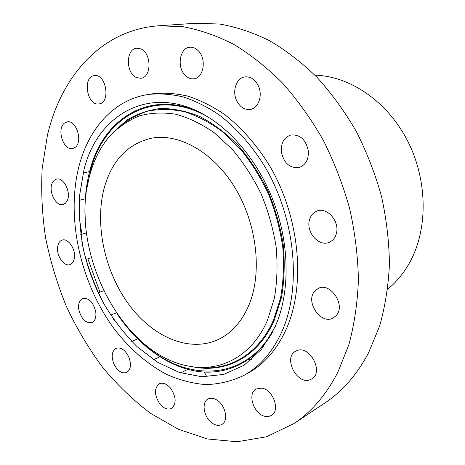 <?xml version="1.0" encoding="UTF-8"?>
<svg xmlns="http://www.w3.org/2000/svg" width="465" height="465" viewBox="0 0 465 465"><rect width="100%" height="100%" fill="white"/><g stroke="black" fill="none" stroke-linecap="round" stroke-linejoin="round"><path stroke-width="0.7" d="M95.732 311.66C96.412 317.316 95.116 320.966 91.843 322.605C85.647 323.367 81.294 318.996 78.777 309.492C78.062 303.75 79.399 300.065 82.782 298.437C88.914 297.774 93.233 302.18 95.732 311.66M337.974 371.977L348.884 344.588C354.33 324.477 357.509 302.953 358.422 280.017C357.945 256.564 355.039 232.814 349.715 208.773C343.031 184.925 334.196 162.035 323.216 140.105C311.161 119.069 297.612 100.062 282.563 83.078C266.898 67.489 250.583 54.556 233.616 44.285C216.527 35.619 199.601 29.754 182.826 26.691L158.548 25.796C101.085 29.824 60.909 76.969 47.413 135.35L42.164 168.545C40.961 191.504 42.123 214.714 45.646 238.173C50.435 261.522 57.346 284.272 66.385 306.429C76.545 328.017 88.524 348.198 102.323 366.972C117.058 384.724 133.188 400.208 150.712 413.432L178.38 429.259L207.483 438.977L237.15 441.75L266.323 436.827L293.764 423.673C311.591 411.909 326.325 394.675 337.974 371.977M81.84 241.533C85.601 261.754 92.146 281.023 101.486 299.344M243.898 375.412L248.147 373.058C264.108 364.24 276.733 349.779 286.016 329.668C305.877 286.097 300.14 218.207 270.153 166.726C257.133 145.167 241.207 127.154 223.775 113.937C211.959 106.026 200.02 100.103 187.959 96.174C175.991 93.401 164.407 92.582 153.223 93.721L148.416 94.447C114.001 99.591 88.745 128.462 79.038 165.993C65.71 217.835 80.404 283.162 114.413 329.133C129.328 348.39 146.94 363.88 166.162 374.162C179.205 380.021 192.405 383.503 205.768 384.607C219.038 384.241 231.75 381.178 243.898 375.412C259.871 366.589 272.496 352.075 281.778 331.876C301.622 288.114 295.781 219.806 265.655 167.981C252.576 146.277 236.586 128.137 219.102 114.832C207.256 106.863 195.288 100.899 183.198 96.935C171.207 94.139 159.611 93.308 148.416 94.447M113.78 363.746C117.424 370.977 121.72 373.895 126.666 372.506C130.81 369.71 131.543 364.577 128.863 357.097C125.225 349.942 120.976 347.006 116.116 348.302C111.862 351.069 111.077 356.219 113.78 363.746M159.728 403.765C163.721 408.514 167.638 410.066 171.48 408.421C176.566 403.853 176.34 397.186 170.8 388.42C166.859 383.811 163.017 382.265 159.28 383.794C154.066 388.287 154.217 394.948 159.728 403.765M212.366 423.26C215.894 425.585 219.073 425.981 221.898 424.435C228.652 420.976 225.635 405.434 217.161 400.214C213.749 398.04 210.692 397.651 207.983 399.051C201.078 402.388 203.908 417.849 212.366 423.26M265.341 416.402L268.619 416.5L271.502 415.425C280.569 410.595 273.031 389.432 261.778 388.124L256.105 389.002C246.851 393.611 253.96 414.693 265.341 416.402M309.957 379.789L311.753 378.952C324.192 372.314 309.713 344.891 296.903 350.627L295.67 351.197C282.993 357.399 296.693 384.985 309.957 379.789M336.282 315.479C346.111 305.098 330.127 281.598 318.118 288.492L314.578 291.34C305.023 302.029 321.251 325.285 333.324 317.909L336.282 315.479M336.364 233.494C339.944 221.433 327.011 206.658 316.961 211.052C313.084 212.598 310.568 215.661 309.394 220.236C305.97 232.413 319.135 247.153 329.33 242.259C332.859 240.684 335.201 237.766 336.364 233.494M308.312 150.852C305.848 139.541 300.012 134.269 290.817 135.019C283.999 137.402 280.843 143.011 281.348 151.857C283.906 163.331 289.898 168.533 299.321 167.447C305.755 164.97 308.754 159.437 308.312 150.852M258.342 85.816C255.076 79.405 250.618 76.429 244.974 76.882C236.47 77.795 231.925 90.937 236.575 100.498C239.923 107.107 244.526 110.077 250.397 109.403C258.523 108.229 262.987 95.354 258.342 85.816M198.293 50.778C195.719 48.162 192.911 46.977 189.871 47.221C179.781 47.651 176.59 66.919 185.024 75.161C187.709 77.951 190.667 79.16 193.888 78.794C203.658 78.132 206.82 58.956 198.293 50.778M140.593 48.842L136.855 48.238C125.637 48.61 125.579 73.499 136.623 77.609L140.796 78.265C151.782 77.719 151.735 52.719 140.593 48.842M94.366 75.615C82.311 76.551 86.816 105.764 98.65 103.945L98.993 103.904C110.926 102.899 106.241 73.458 94.412 75.609L94.366 75.615M64.455 123.097C56.323 128.846 63.484 151.049 72.662 148.562L75.039 147.475C83.293 142.11 76.353 119.569 67.14 121.871L64.455 123.097M52.359 182.809C47.994 190.917 55.899 206.913 63.124 204.501L65.373 203.281L67.094 200.967C71.598 193.022 63.74 176.805 56.538 179.089L54.149 180.344L52.359 182.809M57.614 247.148C56.37 255.86 64.141 266.933 69.977 264.626C72.43 263.719 73.918 261.417 74.441 257.715C75.772 249.025 68 237.882 62.217 240.062C59.648 240.957 58.113 243.317 57.614 247.148M293.764 423.673L324.814 403.021C342.443 391.379 357.056 374.587 368.646 352.65L379.556 326.261C385.055 306.952 388.345 286.347 389.426 264.451C389.164 242.085 386.537 219.474 381.556 196.625C375.249 173.98 366.839 152.264 356.318 131.473C344.745 111.542 331.679 93.523 317.124 77.434C301.942 62.665 286.074 50.418 269.52 40.688C252.821 32.48 236.22 26.935 219.718 24.046L195.759 23.25L158.548 25.796M79.149 217.097L81.916 234.238M87.873 258.802L99.934 292.13M111.147 314.904L114.245 320.362M248.2 359.689L251.891 359.288M387.671 289.213C397.093 281.563 404.887 271.804 411.043 259.947C428.399 226.379 427.201 177.839 406.712 139.18C386.206 100.498 349.139 75.981 314.939 75.196M104.52 186.849C94.378 223.142 104.207 270.252 128.142 303.511C152.026 336.689 189.278 353.377 218.765 339.287C231.861 332.859 241.928 321.431 248.949 305.017C262.434 272.821 257.075 224.113 235.052 187.854C213.051 151.526 178.124 132.554 150.497 138.407C127.608 144.237 112.28 160.384 104.52 186.849M267.491 320.187L274.397 298.193C277.163 281.988 277.745 264.911 276.134 246.95C273.24 228.85 268.253 211.191 261.185 193.981C253.041 177.415 243.398 162.541 232.262 149.346L214.307 132.781C201.612 123.957 188.767 117.773 175.776 114.227C162.959 112.222 150.811 112.78 139.326 115.89C128.41 120.359 118.709 126.904 110.228 135.542C100.853 146.301 94.064 159.408 89.867 174.852C68.256 248.42 120.365 353.923 188.581 366.095C220.102 372.523 252.042 356.411 267.491 320.187M275.251 326.535L277.593 320.774C289.346 289.428 289.085 247.084 275.815 207.861C262.434 168.673 236.842 134.937 208.425 117.238C152.41 81.962 97.447 113.466 83.933 169.998L79.538 195.829C78.73 213.981 80.131 232.366 83.747 250.99C88.553 269.444 95.29 287.091 103.962 303.93C113.617 320.036 124.736 334.352 137.326 346.878L157.629 362.287L179.414 372.5L201.798 376.743L223.752 374.43L244.131 365.205L261.702 349.087L275.251 326.535M204.327 372.093L206.838 376.813M117.36 128.503C126.335 120.621 136.431 114.843 147.661 111.164C159.402 108.827 171.713 109.019 184.588 111.728C197.59 115.942 210.36 122.714 222.898 132.031L240.533 149.184C251.408 162.669 260.766 177.729 268.613 194.37C275.39 211.604 280.104 229.21 282.767 247.2C284.167 265.027 283.429 281.97 280.564 298.03L273.571 319.868C258.639 354.487 228.786 371.186 198.526 367.333M192.655 366.769C225.118 373.662 258.244 357.341 274.298 320.118L281.459 297.606C284.336 281.017 284.958 263.521 283.319 245.125C280.354 226.589 275.233 208.518 267.956 190.912C259.569 173.98 249.641 158.798 238.179 145.359C226.083 133.228 213.371 123.649 200.037 116.622C186.639 111.17 173.55 108.455 160.762 108.467C148.393 109.99 137.036 113.919 126.689 120.249L113.053 132.525M139.151 339.502C182.675 384.2 250.362 384.003 276.971 322.297L277.285 321.577M207.692 116.791C154.566 86.676 103.724 117.186 90.588 170.516L87.234 186.744M198.706 111.833C148.155 89.193 102.562 119.941 89.943 170.283C85.781 185.93 84.241 202.513 85.328 220.044M117.349 314.264C137.907 344.623 166.9 366.443 196.712 371.291C226.414 375.877 255.971 362.113 273.182 330.987M110.682 315.09L116.36 312.823M98.255 292.747L103.648 290.765M153.624 359.73L159.78 356.812M131.711 341.444L137.559 338.869M180.734 372.924L187.721 369.379M79.23 200.363L85.316 198.799M83.165 173.027L89.606 171.562M85.949 259.429L91.314 257.686M80.747 234.587L86.444 232.901"/></g></svg>
